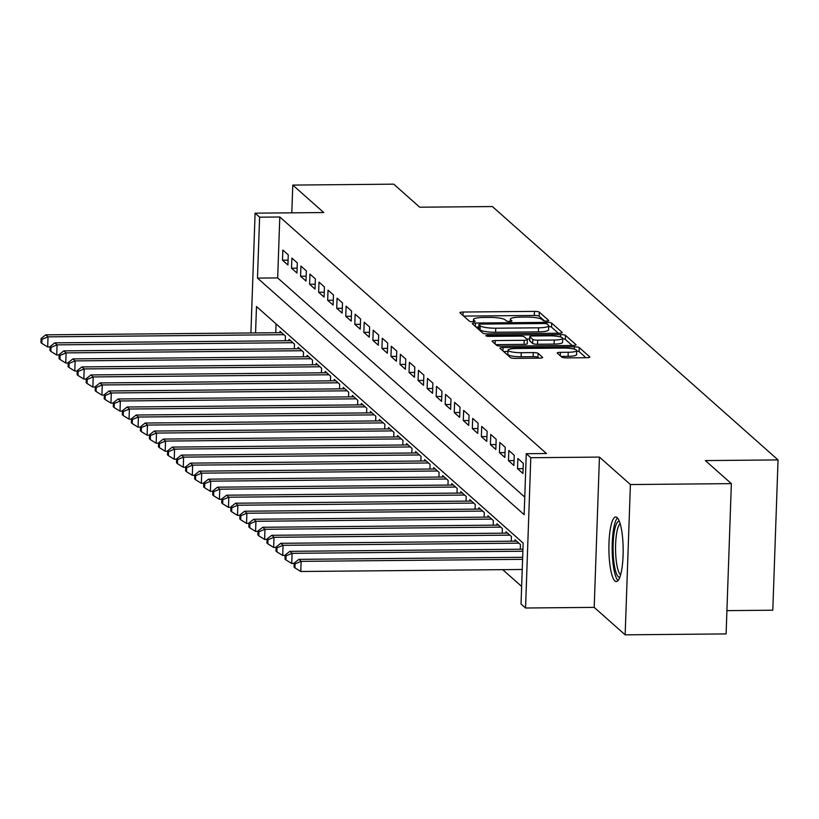 <?xml version="1.0" encoding="UTF-8"?>
<svg xmlns="http://www.w3.org/2000/svg" width="819" height="819" viewBox="0 0 819 819"><rect width="100%" height="100%" fill="white"/><g stroke="black" fill="none" stroke-linecap="round" stroke-linejoin="round"><path stroke-width="1.23" d="M546.58 321.079A2.846 0.543 2 0 0 548.802 320.628A2.846 0.543 2 0 0 548.73 320.505L539.301 312.141A4.064 0.778 2 0 0 534.459 311.394L463.114 312.039A4.064 0.778 2 0 0 459.94 312.684A4.064 0.778 2 0 0 460.032 312.868L469.461 321.232A2.846 0.543 2 0 0 472.86 321.754A2.846 0.543 2 0 0 475.081 321.304A2.846 0.543 2 0 0 475.01 321.181L473.791 320.096A13.002 2.477 2 0 1 473.474 319.523A13.002 2.477 2 0 1 483.64 317.465L489.578 317.403A13.002 2.477 2 0 1 505.108 319.809L506.326 320.894A2.846 0.543 2 0 0 509.715 321.417A2.846 0.543 2 0 0 511.936 320.966A2.846 0.543 2 0 0 511.875 320.843L510.657 319.758A13.002 2.477 2 0 1 510.339 319.185A13.002 2.477 2 0 1 520.495 317.127L526.443 317.066A13.002 2.477 2 0 1 541.963 319.471L543.181 320.557A2.846 0.543 2 0 0 546.58 321.079M617.137 517.588A32.299 7.136 -90.5 0 0 615.734 516.984A32.299 7.136 -90.5 0 0 608.906 546.16A32.299 7.136 -90.5 0 0 614.926 580.958A32.299 7.136 -90.5 0 0 616.328 581.572A32.299 7.136 -90.5 0 0 623.157 552.385A32.299 7.136 -90.5 0 0 617.137 517.588M561.803 357.135A4.064 0.778 2 0 0 566.656 357.893L586.67 357.708A4.064 0.778 2 0 0 589.844 357.064A4.064 0.778 2 0 0 589.752 356.889L579.279 347.594A4.064 0.778 2 0 0 574.426 346.846L503.081 347.502A4.064 0.778 2 0 0 499.907 348.147A4.064 0.778 2 0 0 500.01 348.321L510.472 357.606A4.064 0.778 2 0 0 515.325 358.364L539.506 358.138A4.064 0.778 2 0 0 542.68 357.493A4.064 0.778 2 0 0 542.577 357.319L538.103 353.337A4.064 0.778 2 0 0 533.251 352.59L521.263 352.702A10.872 2.078 2 0 1 508.026 350.215A10.872 2.078 2 0 1 516.513 348.484L563.482 348.065A10.872 2.078 2 0 1 576.719 350.542A10.872 2.078 2 0 1 568.232 352.272L560.401 352.344A4.064 0.778 2 0 0 557.227 352.989A4.064 0.778 2 0 0 557.319 353.163L561.803 357.135M731.357 483.63L726.105 633.916L625.153 634.838L630.405 484.551L731.357 483.63L705.364 460.585L778.05 459.92L492.403 206.552L419.717 207.207L393.734 184.162L292.782 185.084L323.74 212.541L255.098 213.165L259.613 217.178L279.801 216.994L546.468 453.521L526.279 453.706L530.794 457.719L525.552 608.005L521.027 603.992L523.157 543.069L256.49 306.531L255.569 332.923M630.405 484.551L599.447 457.094L530.794 457.719M559.08 333.231A4.064 0.778 2 0 0 562.254 332.586A4.064 0.778 2 0 0 562.151 332.412L551.678 323.126A4.064 0.778 2 0 0 546.836 322.369L475.491 323.024A4.064 0.778 2 0 0 472.317 323.669A4.064 0.778 2 0 0 472.409 323.843L482.882 333.128A4.064 0.778 2 0 0 487.735 333.886L559.08 333.231M565.479 335.36L575.952 344.645A4.064 0.778 2 0 1 576.044 344.83A4.064 0.778 2 0 1 572.87 345.475L501.535 346.12A4.064 0.778 2 0 1 496.683 345.372L492.199 341.4A4.064 0.778 2 0 1 492.096 341.216A4.064 0.778 2 0 1 495.27 340.571L524.211 340.305A4.064 0.778 2 0 0 527.385 339.66A4.064 0.778 2 0 0 527.282 339.486L524.314 336.844A4.064 0.778 2 0 0 519.461 336.097L489.342 336.374A2.846 0.543 2 0 1 485.872 335.718A2.846 0.543 2 0 1 488.093 335.268L560.626 334.613A4.064 0.778 2 0 1 565.479 335.36L565.335 339.424L572.164 345.475M292.782 185.084L291.81 212.827M288.268 254.863L282.842 250.051L282.494 260.207L287.909 265.018L288.268 254.863M297.307 262.879L291.881 258.067L291.533 268.222L296.949 273.034L297.307 262.879M306.347 270.894L300.921 266.083L300.563 276.238L305.989 281.05L306.347 270.894M315.387 278.91L309.961 274.099L309.602 284.254L315.028 289.066L315.387 278.91M324.426 286.926L319 282.125L318.642 292.27L324.068 297.082L324.426 286.926M333.466 294.953L328.04 290.141L327.682 300.297L333.108 305.108L333.466 294.953M342.506 302.969L337.08 298.157L336.722 308.313L342.147 313.124L342.506 302.969M351.546 310.985L346.12 306.173L345.761 316.329L351.187 321.14L351.546 310.985M360.585 319L355.159 314.189L354.801 324.344L360.227 329.156L360.585 319M369.625 327.016L364.199 322.215L363.841 332.36L369.267 337.172L369.625 327.016M378.665 335.043L373.239 330.231L372.88 340.387L378.306 345.198L378.665 335.043M387.704 343.059L382.278 338.247L381.92 348.403L387.346 353.214L387.704 343.059M396.744 351.075L391.318 346.263L390.96 356.419L396.386 361.23L396.744 351.075M405.784 359.091L400.358 354.279L400 364.435L405.425 369.246L405.784 359.091M414.823 367.117L409.398 362.305L409.039 372.45L414.465 377.262L414.823 367.117M423.863 375.133L418.437 370.321L418.079 380.477L423.505 385.288L423.863 375.133M432.903 383.149L427.477 378.337L427.119 388.493L432.545 393.304L432.903 383.149M441.943 391.165L436.517 386.353L436.158 396.509L441.584 401.32L441.943 391.165M450.982 399.181L445.556 394.369L445.198 404.525L450.624 409.336L450.982 399.181M460.022 407.207L454.596 402.395L454.238 412.551L459.664 417.352L460.022 407.207M469.062 415.223L463.636 410.411L463.278 420.567L468.703 425.378L469.062 415.223M478.091 423.239L472.676 418.427L472.317 428.583L477.743 433.394L478.091 423.239M487.131 431.255L481.715 426.443L481.357 436.599L486.783 441.41L487.131 431.255M496.171 439.271L490.755 434.459L490.397 444.615L495.823 449.426L496.171 439.271M505.21 447.297L499.795 442.485L499.436 452.641L504.862 457.442L505.21 447.297M514.25 455.313L508.834 450.501L508.476 460.657L513.902 465.468L514.25 455.313M523.29 463.329L517.874 458.517L517.516 468.673L522.942 473.484L523.29 463.329M279.801 216.994L277.672 277.917L524.764 497.092M502.723 569.666L521.642 586.445M276.075 323.904L275.757 332.739M279.955 332.698L280.006 331.286L285.432 336.097L285.268 340.755M288.994 340.724L289.046 339.301L294.471 344.113L294.308 348.771M298.034 348.74L298.085 347.317L303.511 352.129L303.347 356.787M307.074 356.756L307.125 355.344L312.551 360.145L312.387 364.813M316.114 364.772L316.165 363.36L321.591 368.171L321.427 372.829M325.153 372.788L325.204 371.376L330.63 376.187L330.466 380.845M334.193 380.815L334.244 379.392L339.67 384.203L339.506 388.861M343.233 388.83L343.284 387.407L348.71 392.219L348.546 396.877M352.272 396.846L352.324 395.434L357.749 400.235L357.586 404.903M361.312 404.862L361.363 403.45L366.789 408.261L366.625 412.919M370.352 412.878L370.403 411.466L375.829 416.277L375.665 420.935M379.392 420.905L379.443 419.482L384.869 424.293L384.705 428.951M388.431 428.921L388.482 427.498L393.908 432.309L393.744 436.967M397.471 436.936L397.522 435.524L402.948 440.335L402.784 444.993M406.511 444.952L406.562 443.54L411.988 448.351L411.824 453.009M415.55 452.979L415.602 451.556L421.027 456.367L420.864 461.025M424.59 460.995L424.641 459.572L430.067 464.383L429.903 469.041M433.63 469.011L433.681 467.588L439.097 472.399L438.943 477.057M442.669 477.027L442.721 475.614L448.136 480.425L447.983 485.083M451.709 485.043L451.76 483.63L457.176 488.441L457.022 493.099M460.749 493.069L460.8 491.646L466.216 496.457L466.062 501.115M469.789 501.085L469.84 499.662L475.255 504.473L475.092 509.131M478.828 509.101L478.88 507.678L484.295 512.489L484.131 517.147M487.868 517.117L487.919 515.704L493.335 520.515L493.171 525.174M496.908 525.133L496.959 523.72L502.375 528.531L502.211 533.189M505.947 533.159L505.999 531.736L511.414 536.547L511.251 541.205M514.987 541.175L515.028 539.752L520.454 544.563L520.29 549.221M726.924 610.626L772.798 610.206L778.05 459.92M599.447 457.094L594.195 607.381L625.153 634.838M594.195 607.381L525.552 608.005M259.613 217.178L257.483 278.102L524.15 514.639L526.279 453.706M250.911 332.964L255.098 213.165M277.672 277.917L257.483 278.102M282.494 260.207L288.083 260.155M291.533 268.222L297.123 268.171M300.563 276.238L306.163 276.187M309.602 284.254L315.202 284.203M318.642 292.27L324.242 292.219M327.682 300.297L333.282 300.245M336.722 308.313L342.322 308.261M345.761 316.329L351.361 316.277M354.801 324.344L360.401 324.293M363.841 332.36L369.441 332.309M372.88 340.387L378.48 340.335M381.92 348.403L387.52 348.351M390.96 356.419L396.56 356.367M400 364.435L405.6 364.383M409.039 372.45L414.639 372.41M418.079 380.477L423.679 380.425M427.119 388.493L432.719 388.441M436.158 396.509L441.758 396.457M445.198 404.525L450.798 404.473M454.238 412.551L459.828 412.5M463.278 420.567L468.867 420.516M472.317 428.583L477.907 428.532M481.357 436.599L486.947 436.547M490.397 444.615L495.986 444.563M499.436 452.641L505.026 452.59M508.476 460.657L514.066 460.606M517.516 468.673L523.106 468.622M544.512 320.946L539.168 316.206A4.064 0.778 2 0 0 534.316 315.458L463.677 316.093M478.777 327.047L476.054 327.078M558.363 333.241L551.545 327.18A4.064 0.778 2 0 0 548.689 326.515M547.112 324.037A2.846 0.543 2 0 0 543.714 323.515L481.091 324.089A2.846 0.543 2 0 0 478.869 324.539A2.846 0.543 2 0 0 478.941 324.662L480.221 325.798A13.002 2.477 2 0 0 495.751 328.204L538.554 327.815A13.002 2.477 2 0 0 548.71 325.747A13.002 2.477 2 0 0 548.392 325.184L547.112 324.037M478.808 328.48A2.846 0.543 2 0 0 478.726 328.593A2.846 0.543 2 0 0 478.798 328.726L478.941 324.662M548.71 325.747L548.566 329.811A13.002 2.477 2 0 1 538.411 331.879L495.608 332.268A13.002 2.477 2 0 1 480.077 329.862L478.798 328.726M495.843 344.625L524.068 344.369A4.064 0.778 2 0 0 527.241 343.724A4.064 0.778 2 0 0 527.139 343.55M526.719 338.984L529.678 338.953M554.238 340.039A10.872 2.078 2 0 0 562.725 338.308A10.872 2.078 2 0 0 549.488 335.821L532.934 335.974A4.064 0.778 2 0 0 529.76 336.619A4.064 0.778 2 0 0 529.862 336.793L532.831 339.435A4.064 0.778 2 0 0 537.684 340.182L554.238 340.039L554.094 344.093A10.872 2.078 2 0 0 562.581 342.373L562.725 338.308M529.729 340.509A4.064 0.778 2 0 0 529.627 340.684A4.064 0.778 2 0 0 529.719 340.858L529.862 336.793M554.094 344.093L537.54 344.246A4.064 0.778 2 0 1 532.688 343.499L529.719 340.858M565.335 339.424A4.064 0.778 2 0 0 562.704 338.769M576.719 350.542L576.576 354.607A10.872 2.078 2 0 1 568.089 356.337L560.964 356.398M508.026 350.215L507.882 354.279A10.872 2.078 2 0 0 521.119 356.756L521.263 352.702M538.8 358.149L537.96 357.401A4.064 0.778 2 0 0 533.108 356.654L521.119 356.756M507.975 351.515L503.654 351.556M585.964 357.719L579.135 351.658A4.064 0.778 2 0 0 576.699 351.034M281.593 332.688L45.772 334.838L48.034 336.844L47.676 347L50.113 346.969M41.994 339.332L41.093 338.534L40.95 342.598L41.851 343.396L41.994 339.332L48.034 336.844L283.845 334.695M41.093 338.534L45.772 334.838M47.676 347L41.851 343.396M619.87 577.139A27.948 6.173 89.5 0 1 613.492 558.271A27.948 6.173 89.5 0 1 619.369 521.345M620.157 523.679A25.88 5.713 -90.5 0 0 615.939 557.575A25.88 5.713 -90.5 0 0 620.618 574.795M617.454 517.915A32.084 7.084 -90.5 0 0 612.643 559.602A32.084 7.084 -90.5 0 0 618.028 580.599M290.632 340.704L54.812 342.854L57.074 344.86L56.716 355.016L59.152 354.996M51.034 347.348L50.133 346.55L49.99 350.614L50.891 351.412L51.034 347.348L57.074 344.86L292.885 342.711M50.133 346.55L54.812 342.854M56.716 355.016L50.891 351.412M299.672 348.72L63.851 350.87L66.104 352.876L65.755 363.032L68.192 363.012M60.074 355.374L59.173 354.566L59.029 358.63L59.93 359.428L60.074 355.374L66.104 352.876L301.924 350.727M59.173 354.566L63.851 350.87M65.755 363.032L59.93 359.428M308.712 356.746L72.891 358.896L75.143 360.892L74.795 371.048L77.232 371.027M69.113 363.39L68.212 362.592L68.069 366.646L68.97 367.455L69.113 363.39L75.143 360.892L310.964 358.742M68.212 362.592L72.891 358.896M74.795 371.048L68.97 367.455M317.752 364.762L81.931 366.912L84.183 368.919L83.835 379.064L86.271 379.043M78.153 371.406L77.252 370.608L77.109 374.672L78.01 375.471L78.153 371.406L84.183 368.919L320.004 366.769M77.252 370.608L81.931 366.912M83.835 379.064L78.01 375.471M326.781 372.778L90.97 374.928L93.223 376.935L92.875 387.09L95.311 387.07M87.193 379.422L86.292 378.624L86.149 382.688L87.049 383.487L87.193 379.422L93.223 376.935L329.043 374.785M86.292 378.624L90.97 374.928M92.875 387.09L87.049 383.487M335.821 380.794L100.01 382.944L102.262 384.95L101.914 395.106L104.351 395.086M96.232 387.448L95.332 386.64L95.188 390.704L96.089 391.502L96.232 387.448L102.262 384.95L338.083 382.801M95.332 386.64L100.01 382.944M101.914 395.106L96.089 391.502M344.86 388.81L109.05 390.96L111.302 392.966L110.954 403.122L113.391 403.102M105.272 395.464L104.371 394.656L104.228 398.72L105.129 399.518L105.272 395.464L111.302 392.966L347.123 390.817M104.371 394.656L109.05 390.96M110.954 403.122L105.129 399.518M353.9 396.836L118.09 398.986L120.342 400.982L119.994 411.138L122.43 411.118M114.312 403.48L113.411 402.682L113.268 406.736L114.169 407.545L114.312 403.48L120.342 400.982L356.163 398.833M113.411 402.682L118.09 398.986M119.994 411.138L114.169 407.545M362.94 404.852L127.129 407.002L129.382 409.009L129.033 419.164L131.47 419.133M123.352 411.496L122.451 410.698L122.307 414.762L123.208 415.561L123.352 411.496L129.382 409.009L365.202 406.859M122.451 410.698L127.129 407.002M129.033 419.164L123.208 415.561M371.98 412.868L136.169 415.018L138.421 417.025L138.073 427.18L140.51 427.16M132.391 419.512L131.49 418.714L131.347 422.778L132.248 423.577L132.391 419.512L138.421 417.025L374.242 414.875M131.49 418.714L136.169 415.018M138.073 427.18L132.248 423.577M381.019 420.884L145.209 423.034L147.461 425.041L147.113 435.196L149.549 435.176M141.431 427.538L140.53 426.73L140.387 430.794L141.288 431.593L141.431 427.538L147.461 425.041L383.282 422.891M140.53 426.73L145.209 423.034M147.113 435.196L141.288 431.593M390.059 428.9L154.248 431.05L156.501 433.056L156.153 443.212L158.589 443.192M150.471 435.554L149.57 434.746L149.427 438.81L150.327 439.619L150.471 435.554L156.501 433.056L392.321 430.907M149.57 434.746L154.248 431.05M156.153 443.212L150.327 439.619M399.099 436.926L163.278 439.076L165.54 441.072L165.192 451.228L167.629 451.208M159.51 443.57L158.61 442.772L158.466 446.826L159.367 447.635L159.51 443.57L165.54 441.072L401.361 438.923M158.61 442.772L163.278 439.076M165.192 451.228L159.367 447.635M408.138 444.942L172.318 447.092L174.58 449.099L174.232 459.254L176.669 459.224M168.55 451.586L167.649 450.788L167.506 454.852L168.407 455.651L168.55 451.586L174.58 449.099L410.401 446.949M167.649 450.788L172.318 447.092M174.232 459.254L168.407 455.651M417.178 452.958L181.357 455.108L183.62 457.115L183.272 467.27L185.708 467.25M177.59 459.602L176.689 458.804L176.546 462.868L177.447 463.667L177.59 459.602L183.62 457.115L419.441 454.965M176.689 458.804L181.357 455.108M183.272 467.27L177.447 463.667M426.218 460.974L190.397 463.124L192.66 465.131L192.311 475.286L194.748 475.266M186.63 467.629L185.718 466.82L185.585 470.884L186.486 471.683L186.63 467.629L192.66 465.131L428.48 462.981M185.718 466.82L190.397 463.124M192.311 475.286L186.486 471.683M435.258 468.99L199.437 471.14L201.699 473.147L201.351 483.302L203.788 483.282M195.669 475.644L194.758 474.836L194.625 478.9L195.526 479.709L195.669 475.644L201.699 473.147L437.52 470.997M194.758 474.836L199.437 471.14M201.351 483.302L195.526 479.709M444.297 477.016L208.476 479.166L210.739 481.162L210.381 491.318L212.827 491.298M204.709 483.66L203.798 482.862L203.665 486.916L204.566 487.725L204.709 483.66L210.739 481.162L446.56 479.013M203.798 482.862L208.476 479.166M210.381 491.318L204.566 487.725M453.337 485.032L217.516 487.182L219.779 489.189L219.42 499.344L221.867 499.314M213.749 491.676L212.838 490.878L212.705 494.942L213.605 495.741L213.749 491.676L219.779 489.189L455.599 487.039M212.838 490.878L217.516 487.182M219.42 499.344L213.605 495.741M462.377 493.048L226.556 495.198L228.818 497.205L228.46 507.36L230.907 507.34M222.788 499.692L221.877 498.894L221.744 502.958L222.645 503.757L222.788 499.692L228.818 497.205L464.639 495.055M221.877 498.894L226.556 495.198M228.46 507.36L222.645 503.757M471.416 501.064L235.596 503.214L237.858 505.221L237.5 515.376L239.947 515.356M231.828 507.719L230.917 506.91L230.784 510.974L231.685 511.773L231.828 507.719L237.858 505.221L473.679 503.071M230.917 506.91L235.596 503.214M237.5 515.376L231.685 511.773M480.456 509.08L244.635 511.23L246.898 513.237L246.539 523.392L248.986 523.372M240.868 515.735L239.957 514.926L239.824 518.99L240.725 519.799L240.868 515.735L246.898 513.237L482.719 511.087M239.957 514.926L244.635 511.23M246.539 523.392L240.725 519.799M489.496 517.106L253.675 519.256L255.937 521.263L255.579 531.408L258.026 531.388M249.908 523.75L248.996 522.952L248.853 527.006L249.764 527.815L249.908 523.75L255.937 521.263L491.758 519.103M248.996 522.952L253.675 519.256M255.579 531.408L249.764 527.815M498.536 525.122L262.715 527.272L264.977 529.279L264.619 539.434L267.066 539.404M258.947 531.766L258.036 530.968L257.893 535.032L258.804 535.831L258.947 531.766L264.977 529.279L500.798 527.129M258.036 530.968L262.715 527.272M264.619 539.434L258.804 535.831M507.575 533.138L271.754 535.288L274.017 537.295L273.659 547.45L276.105 547.43M267.987 539.782L267.076 538.984L266.933 543.048L267.844 543.847L267.987 539.782L274.017 537.295L509.838 535.145M267.076 538.984L271.754 535.288M273.659 547.45L267.844 543.847M516.615 541.154L280.794 543.304L283.057 545.311L282.698 555.466L285.145 555.446M277.027 547.809L276.116 547L275.972 551.064L276.883 551.863L277.027 547.809L283.057 545.311L518.877 543.161M276.116 547L280.794 543.304M282.698 555.466L276.883 551.863M522.942 549.201L289.834 551.33L292.096 553.327L291.738 563.482L294.185 563.462M286.066 555.825L285.155 555.026L285.012 559.08L285.923 559.889L286.066 555.825L292.096 553.327L522.87 551.228M285.155 555.026L289.834 551.33M291.738 563.482L285.923 559.889M522.665 557.299L298.874 559.346L301.136 561.353L300.778 571.498L522.235 569.481M295.106 563.841L294.195 563.042L294.052 567.096L294.963 567.905L295.106 563.841L301.136 561.353L522.594 559.326M294.195 563.042L298.874 559.346M300.778 571.498L294.963 567.905M510.595 321.376L510.657 319.758M473.73 321.713L473.791 320.096M462.991 315.489L463.114 312.039M534.316 315.458L534.459 311.394M539.168 316.206L539.301 312.141M475.368 326.464L475.491 323.024M546.785 323.863L546.836 322.369M551.545 327.18L551.678 323.126M480.077 329.862L480.221 325.798M495.608 332.268L495.751 328.204M538.411 331.879L538.554 327.815M495.157 344.021L495.27 340.571M524.068 344.369L524.211 340.305M488.063 336.333L488.093 335.268M560.544 336.978L560.626 334.613M532.688 343.499L532.831 339.435M537.54 344.246L537.684 340.182M560.278 355.784L560.401 352.344M568.089 356.337L568.232 352.272M533.108 356.654L533.251 352.59M537.96 357.401L538.103 353.337M502.958 350.941L503.081 347.502M574.344 349.16L574.426 346.846M579.135 351.658L579.279 347.594M510.257 321.396L510.339 319.185M473.402 321.734L473.474 319.523M478.726 328.593L478.869 324.539M527.241 343.724L527.385 339.66M529.627 340.684L529.76 336.619"/></g></svg>
